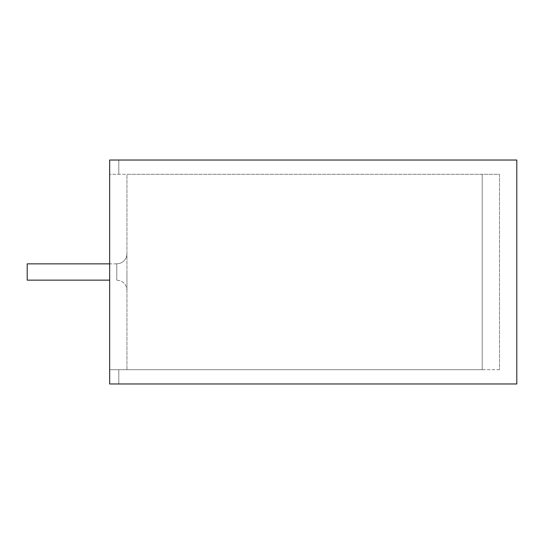 <?xml version="1.0" encoding="UTF-8"?>
<svg xmlns="http://www.w3.org/2000/svg" width="544" height="544" viewBox="0 0 544 544"><rect width="100%" height="100%" fill="white"/><g stroke="black" fill="none" stroke-linecap="round" stroke-linejoin="round"><path stroke-width="0.41" stroke-dasharray="2.72 2.04" d="M499.494 369.716L126.949 369.716L499.494 369.716L499.494 174.284L126.949 174.284L126.949 369.716L126.949 174.284L499.494 174.284L499.494 369.716M126.949 272L126.949 290.319L126.949 272M27.2 272L27.2 280.146L27.2 272M109.65 280.146L27.2 280.146L27.2 263.854L116.776 263.854L116.776 280.146L116.776 263.854L116.776 280.146L116.776 263.854L119.918 263.357C124.352 261.65 126.698 258.42 126.949 253.681C126.698 258.42 124.352 261.65 119.918 263.357L116.776 263.854L109.65 263.854M109.65 383.969L109.65 160.031L118.81 160.031L109.65 160.031L109.65 383.969L118.81 383.969L109.65 383.969L109.65 369.716L482.195 369.716L109.65 369.716L109.65 174.284L118.81 174.284L109.65 174.284L109.65 160.031L516.8 160.031L516.8 383.969L109.65 383.969M270.987 160.031L272.558 160.031M287.905 160.031L338.919 160.133M338.919 160.031L276.998 160.133M336.382 160.031L272.558 160.133M287.579 160.031L276.998 160.031M341.36 160.031L278.548 160.031L329.521 160.133M329.521 160.031L278.562 160.133L336.382 160.133M376.822 160.031L292.74 160.031L376.822 160.031M482.195 174.284L109.65 174.284L482.195 174.284L482.195 369.716L482.195 174.284M287.579 160.133L341.346 160.133M289.673 160.133L286.538 160.133M289.673 160.031L286.538 160.031M270.987 160.133L287.905 160.133M118.81 174.284L118.81 160.031L118.81 174.284M118.81 383.969L118.81 369.716L118.81 383.969M116.776 280.146L119.918 280.643C124.352 282.35 126.698 285.58 126.949 290.319C126.698 285.58 124.352 282.35 119.918 280.643L116.776 280.146"/><path stroke-width="0.82" d="M109.65 263.854L27.2 263.854L27.2 280.146L109.65 280.146M109.65 160.031L109.65 383.969L516.8 383.969L516.8 160.031L109.65 160.031"/></g></svg>
